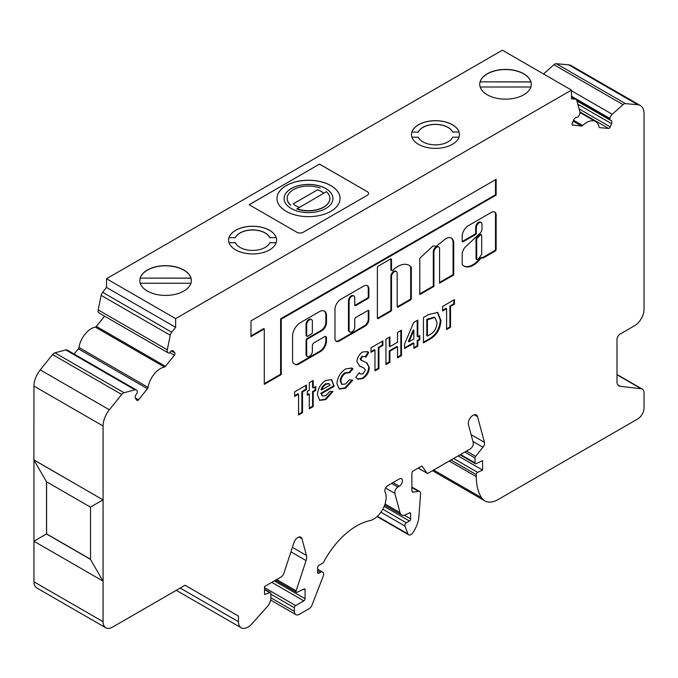 <?xml version="1.0" encoding="UTF-8"?>
<svg xmlns="http://www.w3.org/2000/svg" width="678" height="678" viewBox="0 0 678 678"><rect width="100%" height="100%" fill="white"/><g stroke="black" fill="none" stroke-linecap="round" stroke-linejoin="round"><path stroke-width="1.02" d="M571.478 96.725L576.037 99.361A4.441 2.568 120 0 1 576.851 100.513L579.826 111.624A4.441 2.568 120 0 1 578.809 115.93L578.58 116.285A1.78 1.025 -60 0 1 577.08 117.252A3.551 2.051 -60 0 0 575.707 117.565A3.551 2.051 -60 0 0 573.529 120.277L582.682 125.549A17.772 10.263 -60 0 1 586.724 122.447A17.772 10.263 -60 0 1 595.615 121.565A17.772 10.263 -60 0 1 599.055 127.015A1.78 1.025 -60 0 0 599.394 127.557A1.78 1.025 -60 0 0 599.657 127.633L608.573 128.43L579.876 111.87M380.917 512.178L404.936 526.043L407.978 533.942A4.449 2.568 120 0 0 408.707 534.84A4.449 2.568 120 0 0 412.851 532.755A22.221 12.831 -60 0 0 418.911 516.466L420.555 493.864A4.449 2.568 120 0 0 419.648 491.508A4.449 2.568 120 0 0 418.419 491.338L413.546 492.152A3.5 2.026 -60 0 1 412.614 492.016A3.5 2.026 -60 0 1 411.885 490.406L411.885 473.159A1.78 1.025 -60 0 1 413.139 470.981L421.216 466.328A1.78 1.025 -60 0 1 422.097 466.235A1.78 1.025 -60 0 1 422.301 466.422L427.013 473.134A1.78 1.025 120 0 0 427.216 473.32A1.78 1.025 120 0 0 428.106 473.227L470.201 448.929A4.441 2.568 120 0 0 473.236 442.607L468.456 424.767A6.661 3.848 -60 0 1 473.007 415.292A6.661 3.848 -60 0 1 476.337 414.961A6.661 3.848 -60 0 1 477.558 416.69L484.423 442.327A4.441 2.568 -60 0 1 482.965 447.243L475.659 456.362L466.489 451.073M270.632 600.064L295.862 614.624A7.119 4.11 -60 0 0 299.413 614.276L309.227 608.615A4.441 2.568 120 0 0 311.948 605.225L323.211 576.181A4.449 2.568 120 0 0 322.711 572.088A4.449 2.568 120 0 0 320.491 572.308L318.897 573.232A1.771 1.025 -60 0 1 318.007 573.317A1.771 1.025 -60 0 1 317.643 572.503L317.643 567.486A1.771 1.025 -60 0 1 318.897 565.316L322.736 563.096A1.78 1.034 120 0 0 323.686 562.062A62.164 35.892 -60 0 1 356.603 525.933A62.164 35.892 -60 0 1 369.807 520.653A17.781 10.263 -60 0 0 382.943 508.907A17.781 10.263 -60 0 0 385.087 492.126A4.382 2.526 -60 0 1 387.316 485.897L399.317 478.965A4.441 2.568 -60 0 1 401.537 478.744A4.441 2.568 -60 0 1 402.224 482.304A4.441 2.568 -60 0 1 399.317 486.219L397.893 487.05A4.441 2.568 120 0 0 394.859 493.364L400.003 512.61A8.89 5.136 120 0 0 401.63 514.924A8.89 5.136 120 0 0 405.529 514.771L409.478 512.89A1.771 1.025 -60 0 1 410.258 512.865A1.771 1.025 -60 0 1 410.622 513.67L410.622 518.882A1.771 1.025 -60 0 1 409.453 521.001L406.308 522.814L382.773 509.22M95.318 327.118A17.772 10.263 120 0 0 91.276 328.686A17.772 10.263 120 0 0 78.945 347.483L148.067 387.392A17.772 10.263 -60 0 1 160.389 368.586A17.772 10.263 -60 0 1 164.432 367.027L95.318 327.118A1.78 1.025 120 0 0 96.352 326.406L165.466 366.315L174.382 355.221L169.771 352.56M568.639 64.825L637.752 104.734A17.772 10.263 -60 0 1 640.354 105.531L571.24 65.63A17.772 10.263 120 0 0 568.639 64.825L556.324 63.724A4.441 2.568 120 0 0 554.748 64.147A4.441 2.568 120 0 0 553.943 64.741L543.544 73.961M637.752 104.734L625.438 103.632A4.441 2.568 120 0 0 623.87 104.048A4.441 2.568 120 0 0 623.057 104.641L553.943 64.741M264.547 589.614L269.836 592.674L264.547 594.504L264.547 586.521L281.056 576.995A4.441 2.568 120 0 0 283.904 573.257L293.938 542.595A6.068 3.5 -60 0 1 297.828 537.493A6.068 3.5 -60 0 1 300.863 537.188A6.068 3.5 -60 0 1 301.973 538.773L306.439 555.435A8.789 5.077 -60 0 1 306.058 560.57L296.159 590.809A1.78 1.034 120 0 0 296.413 592.309A1.78 1.034 120 0 0 297.193 592.275L303.922 589.072A1.771 1.025 -60 0 1 304.702 589.038A1.771 1.025 -60 0 1 305.066 589.852L305.066 598.682A1.771 1.025 -60 0 1 303.812 600.844L295.642 605.564L264.547 587.606M135.32 397.944L138.541 399.808A1.78 1.025 -60 0 1 137.024 400.452A1.78 1.025 -60 0 1 136.82 400.266L135.566 398.478A3.551 2.051 -60 0 1 136.49 393.986L136.676 393.749A1.78 1.025 -60 0 0 137.287 391.892L137.202 391.384A4.441 2.568 120 0 0 136.329 389.952L67.207 350.051A4.441 2.568 120 0 0 65.8 349.924L54.943 352.831A4.441 2.568 120 0 0 54.13 353.179A4.441 2.568 120 0 0 52.562 354.569L40.248 369.891A17.772 10.263 120 0 0 33.959 386.087L33.9 459.955L46.468 481.719L90.445 507.11L103.014 499.856L33.9 459.955M54.943 352.831L124.057 392.731A4.441 2.568 120 0 0 123.252 393.079A4.441 2.568 120 0 0 121.676 394.477L109.361 409.792L40.248 369.891M190.967 278.192L190.967 278.116A25.772 14.874 0 0 0 183.806 270.166A25.772 14.874 0 0 0 157.821 266.496A25.772 14.874 0 0 0 140.202 278.116L190.967 278.192A25.772 14.874 180 0 1 191.349 280.65M139.812 280.65A25.772 14.874 180 0 1 140.202 278.192M183.806 270.022A25.772 14.874 0 0 0 155.72 266.793A25.772 14.874 0 0 0 139.812 280.539A25.772 14.874 0 0 0 147.363 291.057A25.772 14.874 0 0 0 175.449 294.286A25.772 14.874 0 0 0 191.357 280.539A25.772 14.874 0 0 0 183.806 270.022M530.891 81.936L530.891 81.868A25.772 14.874 0 0 0 523.73 73.91A25.772 14.874 0 0 0 497.737 70.249A25.772 14.874 0 0 0 480.126 81.868L530.891 81.936A25.772 14.874 180 0 1 531.272 84.394M479.736 84.394A25.772 14.874 180 0 1 480.126 81.936M523.73 73.766A25.772 14.874 0 0 0 495.643 70.546A25.772 14.874 0 0 0 479.736 84.284A25.772 14.874 0 0 0 487.287 94.81A25.772 14.874 0 0 0 515.365 98.03A25.772 14.874 0 0 0 531.272 84.284A25.772 14.874 0 0 0 523.73 73.766M418.241 132.041A17.772 10.263 180 0 1 430.767 124.701A17.772 10.263 180 0 1 448.014 127.345A17.772 10.263 180 0 1 452.658 132.041L459.023 132.041A23.993 13.848 0 0 0 452.412 124.803A23.993 13.848 0 0 0 428.369 121.37A23.993 13.848 0 0 0 411.868 132.041L418.241 132.142L411.868 132.041M411.453 134.617A23.993 13.848 180 0 1 411.868 132.142M452.412 124.735A23.993 13.848 0 0 0 426.267 121.735A23.993 13.848 0 0 0 411.453 134.532A23.993 13.848 0 0 0 418.479 144.321A23.993 13.848 0 0 0 444.624 147.329A23.993 13.848 0 0 0 459.438 134.532A23.993 13.848 0 0 0 452.412 124.735M276.183 237.597L269.81 237.707L276.183 237.597A23.993 13.848 0 0 0 269.573 230.367A23.993 13.848 0 0 0 245.529 226.927A23.993 13.848 0 0 0 229.028 237.597L235.402 237.707L229.028 237.597M228.613 240.181A23.993 13.848 180 0 1 229.028 237.707M269.573 230.3A23.993 13.848 0 0 0 243.427 227.291A23.993 13.848 0 0 0 228.613 240.088A23.993 13.848 0 0 0 235.639 249.885A23.993 13.848 0 0 0 261.784 252.886A23.993 13.848 0 0 0 276.599 240.088A23.993 13.848 0 0 0 269.573 230.3M462.201 236.851A8.704 5.026 -60 0 1 468.345 225.681A8.704 5.026 -60 0 1 468.464 225.613L491.643 212.222A6.983 4.034 -60 0 1 494.745 212.087A6.983 4.034 -60 0 1 496.135 216.206L496.135 249.445A1.331 0.771 -60 0 1 495.194 251.08L483.346 257.92A1.331 0.771 -60 0 1 482.677 257.987A1.331 0.771 -60 0 1 482.397 257.377L480.719 258.632A1.331 0.771 120 0 0 480.236 259.064A18.806 10.856 -60 0 1 464.023 266.098A18.806 10.856 -60 0 1 462.362 264.717A1.331 0.771 -60 0 1 462.201 264.208L462.201 253.275A1.331 0.771 -60 0 1 462.252 252.894A9.636 5.568 -60 0 1 464.769 247.555L478.821 234.325A4.492 2.593 120 0 0 481.999 228.74L481.999 224.367A4 2.305 120 0 0 481.168 222.537A4 2.305 120 0 0 479.168 222.731A4 2.305 120 0 0 476.337 227.63L476.337 233.012A1.331 0.771 -60 0 1 475.397 234.639L463.15 241.715A1.331 0.771 -60 0 1 462.481 241.783A1.331 0.771 -60 0 1 462.201 241.173L462.201 236.851M480.829 222.401A4 2.305 120 0 0 480.541 222.172A4 2.305 120 0 0 478.541 222.367A4 2.305 120 0 0 475.71 227.266L476.337 227.63M438.42 246.885A4 2.305 120 0 0 438.132 246.656A4 2.305 120 0 0 436.132 246.86A4 2.305 120 0 0 433.301 251.758L433.928 252.114L433.928 286.421L419.792 294.591L419.792 258.259L433.022 245.928L436.488 246.224A67.893 39.197 -60 0 1 442.709 241.249A11.136 6.433 -60 0 1 445.853 238.673A11.136 6.433 -60 0 1 451.429 238.122A11.136 6.433 -60 0 1 453.726 242.758L453.726 274.997L439.581 283.158L439.581 248.851A4 2.305 120 0 0 438.759 247.021A4 2.305 120 0 0 436.759 247.216A4 2.305 120 0 0 433.928 252.114M396.003 271.37A4 2.305 120 0 0 395.715 271.149A4 2.305 120 0 0 393.715 271.344A4 2.305 120 0 0 390.892 276.243L391.52 276.607L391.52 309.821A1.331 0.771 -60 0 1 390.579 311.456L378.324 318.524A1.331 0.771 -60 0 1 377.654 318.592A1.331 0.771 -60 0 1 377.383 317.982L377.383 267.717A1.331 0.771 -60 0 1 378.324 266.09L390.579 259.013A1.331 0.771 -60 0 1 391.24 258.945A1.331 0.771 -60 0 1 391.52 259.555L391.52 269.98A1.331 0.771 120 0 0 391.791 270.59A1.331 0.771 120 0 0 392.757 270.302A22.73 13.128 -60 0 1 397.766 266.479A22.73 13.128 -60 0 1 409.131 265.352A22.73 13.128 -60 0 1 411.156 267.039A1.331 0.771 -60 0 1 411.309 267.547L411.309 298.396A1.331 0.771 -60 0 1 410.368 300.023L398.113 307.1A1.331 0.771 -60 0 1 397.452 307.168A1.331 0.771 -60 0 1 397.172 306.558L397.172 273.336A4 2.305 120 0 0 396.342 271.505A4 2.305 120 0 0 394.35 271.709A4 2.305 120 0 0 391.52 276.607M353.594 295.854A4 2.305 120 0 0 353.306 295.633A4 2.305 120 0 0 351.306 295.828A4 2.305 120 0 0 348.475 300.727L349.111 301.091L349.111 330.22A4 2.305 120 0 0 349.933 332.05A4 2.305 120 0 0 353.018 330.983A4 2.305 120 0 0 354.764 326.957L354.764 319.169A1.331 0.771 -60 0 1 355.704 317.533L367.959 310.465A1.331 0.771 -60 0 1 368.62 310.397A1.331 0.771 -60 0 1 368.9 311.007L368.9 319.558A5.382 3.102 -60 0 1 365.095 326.143L339.432 340.958A6.314 3.644 -60 0 1 336.28 341.271A6.314 3.644 -60 0 1 334.966 338.381L334.966 309.431A8.28 4.78 -60 0 1 340.822 299.286L363.705 286.074A7.339 4.237 -60 0 1 367.383 285.709A7.339 4.237 -60 0 1 368.9 289.074L368.9 296.896A1.331 0.771 -60 0 1 367.959 298.532L355.704 305.6A1.331 0.771 -60 0 1 355.035 305.668A1.331 0.771 -60 0 1 354.764 305.058L354.764 297.828A4 2.305 120 0 0 353.933 295.998A4 2.305 120 0 0 351.933 296.193A4 2.305 120 0 0 349.111 301.091M450.989 460.015L476.287 474.625A1.78 1.025 -60 0 1 477.541 472.447A1.78 1.025 -60 0 1 477.651 472.388L453.607 458.506M340.068 198.484A31.544 18.213 0 0 0 330.83 185.645A31.544 18.213 0 0 0 296.481 181.687A31.544 18.213 0 0 0 276.98 198.484M330.83 185.569A31.544 18.213 0 0 0 296.456 181.619A31.544 18.213 0 0 0 276.98 198.451A31.544 18.213 0 0 0 286.218 211.324A31.544 18.213 0 0 0 320.601 215.273A31.544 18.213 0 0 0 340.068 198.451A31.544 18.213 0 0 0 330.83 185.569M452.658 132.142A17.772 10.263 0 0 0 448.014 127.456A17.772 10.263 0 0 0 430.767 124.811A17.772 10.263 0 0 0 418.241 132.142M269.81 237.707A17.772 10.263 0 0 0 265.174 233.02A17.772 10.263 0 0 0 247.928 230.376A17.772 10.263 0 0 0 235.402 237.707M269.81 237.597A17.772 10.263 0 0 0 265.174 232.91A17.772 10.263 0 0 0 247.928 230.266A17.772 10.263 0 0 0 235.402 237.597M476.965 259.606A1.331 0.771 -60 0 0 478.007 259.233A16.145 9.322 -60 0 0 481.422 254.597A1.331 0.771 -60 0 0 481.702 253.657L481.702 235.376A1.331 0.771 120 0 0 481.431 234.766L480.795 234.402A1.331 0.771 120 0 0 480.134 234.469A1.331 0.771 120 0 0 479.846 234.681L476.719 237.631A1.331 0.771 120 0 0 476.058 239.046L476.058 258.632A1.331 0.771 120 0 0 476.337 259.242L476.965 259.606A1.331 0.771 -60 0 1 476.693 258.996L476.693 239.41A1.331 0.771 120 0 1 477.346 237.995L476.719 237.631M481.431 234.766A1.331 0.771 120 0 0 480.761 234.834A1.331 0.771 120 0 0 480.473 235.046L477.346 237.995M306.066 325.211L306.693 325.576A4.102 2.365 -60 0 1 309.524 319.855A4.102 2.365 -60 0 1 311.575 319.652A4.102 2.365 -60 0 1 312.355 322.313L312.355 332.406A1.331 0.771 -60 0 1 311.405 334.034L307.634 336.212A1.331 0.771 -60 0 1 306.973 336.28L306.346 335.915A1.331 0.771 -60 0 1 306.066 335.305L306.066 325.211A4.102 2.365 -60 0 1 308.897 319.491A4.102 2.365 -60 0 1 310.948 319.287A4.102 2.365 -60 0 1 311.236 319.516M576.037 99.361A4.441 2.568 120 0 0 575.385 99.157L571.478 98.81L571.478 90.089L175.636 318.626L175.636 327.347L171.729 332.212L102.615 292.303A4.441 2.568 120 0 0 101.149 295.354L98.174 309.897L167.288 349.797A4.441 2.568 120 0 0 168.102 352.831A4.441 2.568 120 0 0 168.305 352.933L168.534 353.018A1.78 1.025 -60 0 0 170.034 352.255A3.551 2.051 -60 0 1 171.407 350.992A3.551 2.051 -60 0 1 173.187 350.814A3.551 2.051 -60 0 1 173.585 351.179L172.67 350.653M332.966 198.552A24.433 14.111 0 0 0 325.804 188.62A24.433 14.111 0 0 0 299.201 185.552A24.433 14.111 0 0 0 284.09 198.552M291.252 208.493A24.433 14.111 180 0 1 284.09 198.518A24.433 14.111 180 0 1 299.176 185.484A24.433 14.111 180 0 1 325.804 188.543A24.433 14.111 180 0 1 332.966 198.518A24.433 14.111 180 0 1 317.88 211.553A24.433 14.111 180 0 1 291.252 208.493M323.643 193.272A17.772 10.263 0 0 0 321.092 191.408A17.772 10.263 0 0 0 317.55 189.823L293.218 203.807A17.772 10.263 180 0 0 299.269 207.349M317.55 189.755A17.772 10.263 180 0 1 321.092 191.34A17.772 10.263 180 0 1 323.694 193.247M33.959 581.8A13.331 7.695 120 0 0 36.722 587.902L105.836 627.803A13.331 7.695 -60 0 1 103.081 621.701L33.959 581.8L33.959 541.247M33.959 460.065L33.959 541.171M148.067 387.392A1.78 1.025 -60 0 1 147.457 388.714L78.343 348.806L74.131 354.043M78.343 348.806A1.78 1.025 120 0 0 78.945 347.483M104.59 316.16L96.352 326.406M98.174 309.897A4.441 2.568 120 0 0 98.988 312.931A4.441 2.568 120 0 0 99.191 313.024M102.615 292.303L106.522 287.447L106.522 278.726L502.364 50.189L571.478 90.089M404.571 348.594L404.571 343.975L413.707 322.482L417.817 320.101L417.817 336.703L419.792 335.568L419.792 339.797L417.817 340.941L417.817 346.144L413.877 348.424L413.877 343.221L404.571 348.594M307.304 391.401L309.278 390.257L309.278 382.773L313.219 380.494L313.219 387.977L315.762 386.519L315.762 390.426L313.219 391.884L313.219 406.537L309.278 408.817L309.278 394.164L307.304 395.308L307.304 391.401M298.566 394.164L294.616 396.444L294.616 391.884L306.456 385.053L306.456 389.613L302.507 391.884L302.507 412.724L298.566 415.004L298.566 394.164L297.93 393.808L294.616 395.723M171.729 332.212A4.441 2.568 120 0 0 170.263 335.254L101.149 295.354M167.288 349.797L170.263 335.254M171.407 350.992L174.839 352.967L173.585 351.179M174.839 352.967A1.78 1.025 -60 0 1 174.382 355.221M165.466 366.315A1.78 1.025 -60 0 1 164.432 367.027M138.541 399.808L147.457 388.714M136.329 389.952A4.441 2.568 120 0 0 134.914 389.825L65.8 349.924M124.057 392.731L134.914 389.825M33.959 386.087L103.081 425.987A17.772 10.263 -60 0 1 109.361 409.792M103.081 425.987L103.081 621.701M185.06 585.258L238.47 616.09L185.06 585.258L112.506 627.142A13.331 7.695 -60 0 1 105.836 627.803M238.47 616.09L238.47 621.709L180.195 588.063M269.836 592.674A1.78 1.025 -60 0 1 270.48 592.699A1.78 1.025 -60 0 1 270.853 593.513L270.853 598.038A8.882 5.127 120 0 1 267.225 606.708L251.877 623.836A13.331 7.695 -60 0 1 241.232 627.811A13.331 7.695 -60 0 1 238.47 621.709M270.853 594.157L294.388 607.751A1.78 1.034 -60 0 1 295.642 605.564M294.388 607.751L294.388 611.37L270.853 597.784M295.862 614.624A7.119 4.11 -60 0 1 294.388 611.37M404.936 526.043A2.229 1.288 -60 0 1 406.308 522.814M464.769 452.056L475.032 457.981A1.78 1.025 -60 0 1 475.659 456.362M475.032 457.981L475.032 462.879L460.531 454.506M458.091 455.913L482.575 470.049L482.575 460.616L476.176 463.659A1.78 1.025 -60 0 1 475.397 463.693A1.78 1.025 -60 0 1 475.032 462.879M482.575 470.049L477.651 472.388M476.287 474.625L476.287 476.668L449.217 461.04M617.005 374.502L642.38 389.155A8 4.619 120 0 1 644.041 392.816L644.041 408.054A8.882 5.127 120 0 1 637.752 418.936L498.127 499.55A26.654 15.391 -60 0 1 484.795 500.873A26.654 15.391 -60 0 1 481.516 497.669A62.198 35.909 -60 0 1 476.287 476.668M642.38 389.155A8 4.619 120 0 0 641.303 388.799L620.048 386.291A8.882 5.127 -60 0 1 618.845 385.901A8.882 5.127 -60 0 1 617.005 381.833L617.005 339.5A4.441 2.568 -60 0 1 620.15 334.059L634.616 325.711A13.331 7.695 -60 0 0 644.041 309.38L644.041 113.667A17.772 10.263 -60 0 0 640.354 105.531M571.478 90.759L612.2 114.268L623.057 104.641M612.2 114.268A4.441 2.568 120 0 0 609.92 118.464L609.836 119.065A1.78 1.025 -60 0 0 610.183 120.142A1.78 1.025 -60 0 0 610.437 120.226L610.624 120.243A3.551 2.051 -60 0 1 611.149 120.404A3.551 2.051 -60 0 1 611.548 123.676L577.842 104.209M579.097 108.904L610.293 126.913L611.548 123.676M610.293 126.913A1.78 1.025 -60 0 1 608.573 128.43M582.682 125.549A1.78 1.025 -60 0 1 581.648 126.032L573.19 121.142M572.274 124.964L581.648 126.032M572.732 125.235A1.78 1.025 -60 0 1 572.469 125.15A1.78 1.025 -60 0 1 572.274 123.515L573.529 120.277M264.284 384.375L264.284 328.966L250.979 336.644L250.979 320.872L496.135 179.331L496.135 195.103L281.251 319.169L281.251 374.578L264.284 384.375M307.634 338.924A1.331 0.771 120 0 0 306.693 340.551L306.693 354.696A4 2.305 120 0 0 307.524 356.526A4 2.305 120 0 0 310.609 355.458A4 2.305 120 0 0 312.355 351.433L312.355 345.933A2.67 1.542 -60 0 1 314.236 342.67L324.601 336.686A2.67 1.542 -60 0 1 325.932 336.551A2.67 1.542 -60 0 1 326.491 337.771L326.491 341.017A8.67 5.009 -60 0 1 320.355 351.636L298.693 364.145A6.661 3.848 -60 0 1 295.354 364.476L293.938 363.662A6.661 3.848 -60 0 1 292.557 360.611L292.557 336.169A11.018 6.365 -60 0 1 300.354 322.669L319.507 311.609A9.873 5.704 -60 0 1 324.44 311.126A9.873 5.704 -60 0 1 326.491 315.643L326.491 322.592A6.661 3.848 -60 0 1 321.779 330.762L307.634 338.924L307.007 338.559A1.331 0.771 120 0 0 306.066 340.186L306.693 340.551M325.652 380.477L331.728 379.663L334.076 386.358L321.397 393.681L322.686 396.071L325.881 395.647L329.652 391.545L332.957 391.452L325.838 399.579L319.813 400.376L317.448 394.918C317.804 388.765 320.541 383.951 325.652 380.477M349.704 372.773L345.78 373.095C342.746 375.019 341.102 377.79 340.856 381.4L342.136 384.443L345.56 383.96L349.628 379.663L352.696 380.324L345.644 388.147L339.373 389.087L336.907 383.655C337.466 377.248 340.424 372.324 345.763 368.874L352.018 368.035L352.975 368.815L349.704 372.773L349.034 372.392L349.628 372.731M356.925 361.705C357.289 357.501 359.213 354.247 362.696 351.933L367.654 351.696L368.764 352.467L365.815 357.289L364.857 356.492L362.654 356.518L360.874 359.204L361.721 360.56L360.611 359.849L367.052 363.052L369.332 367.569C368.959 372.375 366.756 376.061 362.722 378.612L357.679 379.231L355.797 377.205L359.264 372.79L360.526 374.07L362.874 373.968L365.383 370.112L364.188 368.222L359.679 366.128L356.925 361.705M374.968 350.051L371.019 352.331L371.019 347.772L382.858 340.941L382.858 345.5L378.917 347.772L378.917 368.612L374.968 370.891L374.968 350.051L374.341 349.695L371.019 351.611M389.909 362.264L385.96 364.544L385.96 339.153L389.909 336.873L389.909 346.636L397.52 342.237L397.52 332.474L401.469 330.194L401.469 355.586L397.52 357.865L397.52 346.797L389.909 351.196L389.909 362.264L389.282 361.899L385.96 363.815M428.513 339.975L423.462 342.89L423.462 317.499L428.437 314.626L437.717 312.456L440.937 320.457C440.344 329.567 436.2 336.076 428.513 339.975L427.877 339.619L423.462 342.17M446.582 308.71L442.632 310.99L442.632 306.431L454.472 299.591L454.472 304.151L450.523 306.431L450.523 327.262L446.582 329.542L446.582 308.71L445.955 308.346L442.632 310.261M46.528 481.753L46.528 533.917L33.9 541.214L103.014 581.114L90.445 559.35L46.468 533.959M103.014 499.856L33.959 459.913M319.457 164.127L249.216 204.688A4.441 2.568 0 0 0 249.775 205.087L296.905 232.291A4.441 2.568 0 0 0 303.185 232.291L367.273 195.289A4.441 2.568 0 0 0 368.578 193.476A4.441 2.568 0 0 0 367.273 191.662L320.152 164.457A4.441 2.568 0 0 0 319.457 164.127L249.267 204.731M175.636 318.626L106.522 278.726M411.885 487.567L418.419 491.338M90.445 559.35L103.014 581.114M90.513 559.24L46.596 533.883L46.596 481.795M320.152 164.457L320.152 164.525A4.441 2.568 0 0 0 319.457 164.203M320.152 164.525L367.273 191.662M368.578 193.51A4.441 2.568 0 0 0 367.273 191.738M459.023 132.142A23.993 13.848 180 0 1 459.438 134.617M276.183 237.707A23.993 13.848 180 0 1 276.599 240.181M175.636 327.347L106.522 287.447M462.243 241.461A1.331 0.771 120 0 0 462.515 241.351L474.77 234.283A1.331 0.771 120 0 0 475.71 232.647L475.71 227.266M463.71 265.903A18.806 10.856 120 0 0 479.609 258.699L480.236 259.064M480.719 258.632L480.092 258.267A1.331 0.771 120 0 0 479.609 258.699M480.092 258.267L481.77 257.301L482.397 257.665M481.77 257.301L482.397 257.377M482.439 257.665A1.331 0.771 120 0 0 482.711 257.555L494.559 250.716A1.331 0.771 120 0 0 495.508 249.08L495.508 215.841L496.135 216.206M495.508 215.841A6.983 4.034 120 0 0 494.423 211.926M439.581 282.438L453.09 274.632L453.726 274.997M453.09 274.632L453.09 242.402L453.726 242.758M453.09 242.402A11.136 6.433 120 0 0 451.099 237.961M419.792 293.862L433.301 286.065L433.928 286.421M433.301 286.065L433.301 251.758M397.215 306.846A1.331 0.771 120 0 0 397.486 306.736L409.741 299.668A1.331 0.771 120 0 0 410.682 298.032L410.682 267.183A1.331 0.771 120 0 0 410.521 266.674A22.73 13.128 120 0 0 408.817 265.183M391.52 269.98L390.892 269.615A1.331 0.771 120 0 0 391.164 270.225L391.791 270.59M390.892 269.615L390.892 259.191A1.331 0.771 120 0 0 390.85 258.903M377.426 318.279A1.331 0.771 120 0 0 377.697 318.168L389.952 311.092A1.331 0.771 120 0 0 390.892 309.456L390.892 276.243M306.693 354.696L306.066 354.34L306.066 340.186M307.007 338.559L321.143 330.398A6.661 3.848 120 0 0 325.855 322.236L325.855 315.278A9.873 5.704 120 0 0 324.118 310.956M294.735 364.12A6.661 3.848 120 0 0 298.057 363.789L319.728 351.28A8.67 5.009 120 0 0 325.855 340.661L325.855 337.407A2.67 1.542 120 0 0 325.584 336.432M306.066 354.34A4 2.305 120 0 0 306.897 356.17A4 2.305 120 0 0 307.236 356.306M250.979 335.915L263.657 328.601L264.284 328.966M264.284 383.646L280.624 374.222L281.251 374.578M280.624 374.222L280.624 318.804L281.251 319.169M280.624 318.804L495.508 194.747L496.135 195.103M495.508 194.747L495.508 179.695M367.052 285.557A7.339 4.237 120 0 1 368.273 288.709L368.273 296.532A1.331 0.771 120 0 1 367.332 298.167L355.077 305.244A1.331 0.771 -60 0 1 354.806 305.354M335.983 341.068A6.314 3.644 120 0 0 338.805 340.593L364.467 325.779A5.382 3.102 120 0 0 368.273 319.194L368.273 310.643A1.331 0.771 120 0 0 368.23 310.355M349.111 330.22L348.475 329.855A4 2.305 120 0 0 349.306 331.686A4 2.305 120 0 0 349.645 331.822M348.475 329.855L348.475 300.727M90.513 559.316L90.513 507.076L103.081 499.822M190.967 278.116L140.202 278.116M140.244 283.251L190.925 283.251M530.891 81.868L480.126 81.868M480.168 86.996L530.84 86.996M411.893 137.168L418.241 137.168A17.772 10.263 180 0 0 435.445 144.863A17.772 10.263 180 0 0 452.658 137.168L458.998 137.168M452.658 132.041L459.023 132.041M229.054 242.732L235.402 242.732A17.772 10.263 0 0 0 252.606 250.428A17.772 10.263 0 0 0 269.81 242.732L276.158 242.732M306.973 336.28A1.331 0.771 -60 0 1 306.693 335.669L306.693 325.576M384.146 506.39L409.453 521.001M290.633 205.29A21.323 12.314 180 0 1 287.201 198.595A21.323 12.314 180 0 1 287.201 198.484M329.855 198.484A21.323 12.314 180 0 1 329.855 198.595A21.323 12.314 180 0 1 318.702 209.409A21.323 12.314 180 0 1 296.922 208.917L326.415 191.671A21.323 12.314 180 0 1 329.855 198.374A21.323 12.314 180 0 1 318.702 209.197A21.323 12.314 180 0 1 296.922 208.705M290.633 205.078A21.323 12.314 180 0 1 287.201 198.374A21.323 12.314 180 0 1 298.345 187.552A21.323 12.314 180 0 1 320.135 188.043M293.26 203.849L317.55 189.823M305.829 385.418L305.829 389.248L306.456 389.613M305.829 389.248L301.88 391.528L302.507 391.884M301.88 391.528L301.88 412.36L302.507 412.724M301.88 412.36L298.566 414.275M312.592 380.858L312.592 387.621L313.219 387.977M315.134 386.875L315.134 390.062L315.762 390.426M315.134 390.062L312.592 391.528L313.219 391.884M312.592 391.528L312.592 406.173L313.219 406.537M312.592 406.173L309.278 408.088M307.304 394.579L308.651 393.808L309.278 394.164M331.406 379.502L333.457 385.129L334.084 385.494M333.457 385.129L334.076 386.358M333.449 386.002L320.77 393.316L321.397 393.681M320.77 393.316L322.397 395.859M332.152 391.469L325.203 399.215L325.838 399.579M325.203 399.215L319.499 400.181M328.864 383.655L325.347 383.833L322.482 386.511L321.05 389.57L321.677 389.935L330.135 385.053L329.203 383.807L325.974 384.197L323.109 386.867L321.677 389.935M322.482 386.511L323.109 386.867M325.347 383.833L325.974 384.197M351.687 367.874L352.975 368.815M352.348 368.451L349.077 372.417L345.153 372.731L345.78 373.095M345.153 372.731C342.119 374.654 340.475 377.426 340.22 381.036L340.856 381.4M340.22 381.036L341.831 384.231M352.068 379.96L345.009 387.782L345.644 388.147M345.009 387.782L339.068 388.884M367.366 351.543L368.764 352.467M368.137 352.111L365.273 356.781M364.857 356.492L362.654 356.518M362.018 356.153L360.238 358.84L360.874 359.204M360.238 358.84L360.611 359.849M366.425 362.696L369.332 367.569M368.696 367.205C368.332 372.01 366.128 375.697 362.094 378.248L362.722 378.612M362.094 378.248L357.348 379.019M359.086 373.019L360.213 373.866M363.84 368.027L359.365 365.942M382.231 341.305L382.231 345.136L382.858 345.5M382.231 345.136L378.29 347.416L378.917 347.772M378.29 347.416L378.29 368.247L378.917 368.612M378.29 368.247L374.968 370.163M389.282 337.229L389.282 346.272L389.909 346.636M400.842 330.559L400.842 355.23L401.469 355.586M400.842 355.23L397.52 357.145M389.909 351.196L389.282 350.831L396.893 346.433L397.52 346.797M389.282 350.831L389.282 361.899M417.19 320.465L417.19 336.347L417.817 336.703M419.165 335.932L419.165 339.441L419.792 339.797M419.165 339.441L417.19 340.576L417.817 340.941M417.19 340.576L417.19 345.788L417.817 346.144M417.19 345.788L413.877 347.704M404.571 347.865L413.249 342.856L413.877 343.221M413.877 330.347L413.249 329.983L408.376 341.432L409.004 341.797L413.877 338.983L413.877 330.347L409.004 341.797M437.395 312.287L440.31 320.101L440.937 320.457M440.31 320.101C439.708 329.203 435.564 335.712 427.877 339.619M434.92 317.474L434.293 317.118L426.776 319.414L426.776 335.695L427.411 336.059L429.471 334.864C434.259 332.339 436.768 328.271 436.996 322.66L434.92 317.474L427.411 319.779L427.411 336.059M428.284 318.55L428.911 318.906M426.776 319.414L427.411 319.779M453.845 299.956L453.845 303.786L454.472 304.151M453.845 303.786L449.895 306.066L450.523 306.431M449.895 306.066L449.895 326.906L450.523 327.262M449.895 326.906L446.582 328.822M625.438 103.632L556.324 63.724M620.048 386.291L617.904 385.062M617.005 374.773L641.303 388.799M481.516 497.669L433.649 470.032M484.423 442.327L471.1 434.632M474.227 414.767L477.558 416.69M400.003 512.61L385.045 503.966M385.604 488.024L394.859 493.364M296.159 590.809L276.641 579.537M290.913 551.833L306.058 560.57M306.439 555.435L292.387 547.324M298.939 537.018L301.973 538.773M52.562 354.569L121.676 394.477M571.478 96.903L575.385 99.157M599.199 127.371L599.657 127.633M571.478 96.268L609.92 118.464M482.965 447.243L472.922 441.446M427.013 473.134L418.224 468.057M412.021 491.27L413.546 492.152M407.978 533.942L377.375 516.272M397.893 487.05L391.604 483.422M399.317 486.219L393.037 482.592M317.643 570.664L320.491 572.308M462.515 241.351L463.15 241.715M474.77 234.283L475.397 234.639M475.71 232.647L476.337 233.012M482.711 257.555L483.346 257.92M494.559 250.716L495.194 251.08M495.508 249.08L496.135 249.445M397.486 306.736L398.113 307.1M409.741 299.668L410.368 300.023M410.682 298.032L411.309 298.396M410.682 267.183L411.309 267.547M410.521 266.674L411.156 267.039M390.892 259.191L391.52 259.555M377.697 318.168L378.324 318.524M389.952 311.092L390.579 311.456M390.892 309.456L391.52 309.821M321.143 330.398L321.779 330.762M325.855 322.236L326.491 322.592M325.855 315.278L326.491 315.643M298.057 363.789L298.693 364.145M319.728 351.28L320.355 351.636M325.855 340.661L326.491 341.017M325.855 337.407L326.491 337.771M355.077 305.244L355.704 305.6M367.332 298.167L367.959 298.532M368.273 296.532L368.9 296.896M368.273 288.709L368.9 289.074M338.805 340.593L339.432 340.958M364.467 325.779L365.095 326.143M368.273 319.194L368.9 319.558M368.273 310.643L368.9 311.007M576.563 99.852L609.836 119.065M421.843 466.159L422.301 466.422M318.897 573.232L317.643 572.503M410.622 513.67L409.368 512.949M305.066 589.852L303.812 589.123M476.058 239.046L476.693 239.41M480.473 235.046L479.846 234.681M476.693 258.996L476.058 258.632M306.066 335.305L306.693 335.669M410.622 518.882L404.283 515.221M305.066 598.682L274.276 580.902M303.812 600.844L271.776 582.351M361.84 367.052L362.467 367.417M579.936 112.514L595.615 121.565M480.541 222.172L481.168 222.537M438.132 246.656L438.759 247.021M395.715 271.149L396.342 271.505M353.306 295.633L353.933 295.998M310.948 319.287L311.575 319.652M432.513 470.685L484.795 500.873M176.288 590.318L241.232 627.811M418.156 468.091L427.216 473.32M411.885 487.024L419.648 491.508M377.053 516.568L408.707 534.84M384.646 505.118L401.63 514.924M317.643 569.164L322.711 572.088M275.463 580.215L296.413 592.309M98.988 312.931L168.102 352.831M306.897 356.17L307.524 356.526M349.306 331.686L349.933 332.05M576.97 100.971L610.183 120.142M264.547 589.267L270.48 592.699M460.015 454.811L475.397 463.693M322.686 396.071L322.058 395.706M329.203 383.807L328.567 383.443M342.136 384.443L341.509 384.079M360.526 374.07L359.899 373.714M364.188 368.222L363.561 367.857"/></g></svg>
